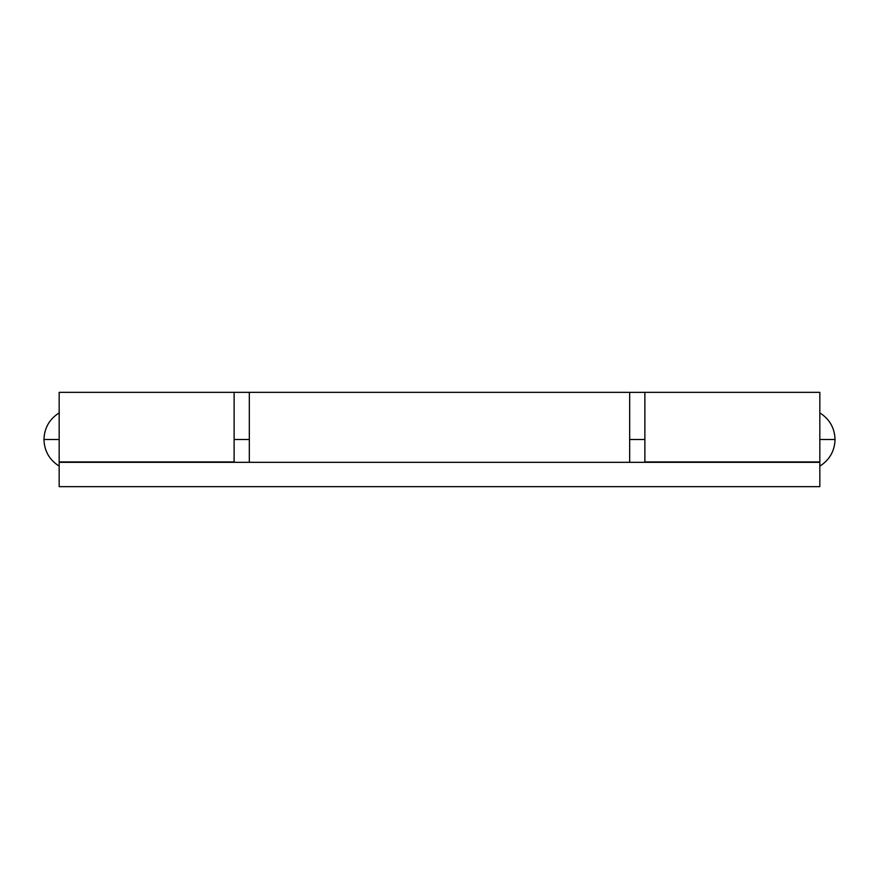 <?xml version="1.0" encoding="UTF-8"?>
<svg xmlns="http://www.w3.org/2000/svg" width="879" height="879" viewBox="0 0 879 879"><rect width="100%" height="100%" fill="white"/><g stroke="black" fill="none" stroke-linecap="round" stroke-linejoin="round"><path stroke-width="1.32" d="M43.95 439.5C44.357 427.963 49.422 419.085 59.168 412.877C49.422 419.085 44.357 427.963 43.95 439.5C44.357 451.037 49.422 459.915 59.168 466.123C49.422 459.915 44.357 451.037 43.95 439.5L59.168 439.5L43.95 439.5M819.832 412.877C829.578 419.085 834.643 427.963 835.05 439.5L819.832 439.5L835.05 439.5C834.643 451.037 829.578 459.915 819.832 466.123C829.578 459.915 834.643 451.037 835.05 439.5C834.643 427.963 829.578 419.085 819.832 412.877M819.832 392.342L819.832 461.936L819.832 392.342L644.878 392.342L644.878 461.936L819.832 462.321L59.168 462.321L234.122 461.936L234.122 392.353L234.122 439.5L249.328 439.5L234.122 439.5L234.122 457.552M629.672 462.321L629.672 392.375L644.878 392.342L644.878 439.5L629.672 439.5L644.878 439.5L644.878 461.936L819.832 461.936L819.832 486.658L59.168 486.658L819.832 486.658L819.832 462.321L59.168 462.321L59.168 439.5L59.168 461.936L234.122 461.936L234.122 393.342M629.672 439.5L629.672 392.342L249.328 392.342L249.328 462.321L249.328 392.43M249.328 392.342L234.122 392.342L234.122 439.5M629.672 392.342L629.672 393.243M59.168 392.342L59.168 439.5L59.168 392.342L234.122 392.342M59.168 462.321L59.168 486.658L59.168 462.321M644.878 439.5L644.878 457.552"/></g></svg>
